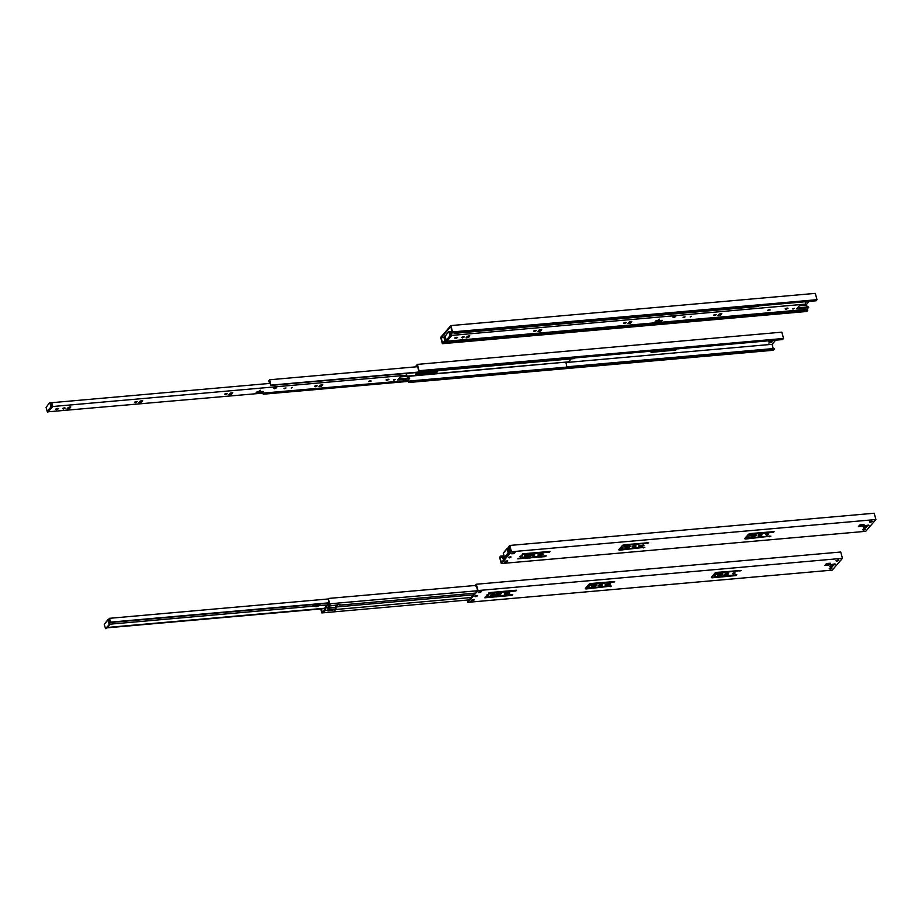 <?xml version="1.0" encoding="UTF-8"?>
<svg xmlns="http://www.w3.org/2000/svg" width="922" height="922" viewBox="0 0 922 922"><rect width="100%" height="100%" fill="white"/><g stroke="black" fill="none" stroke-linecap="round" stroke-linejoin="round"><path stroke-width="1.38" d="M450.409 334.179L451.031 334.121M446.882 341.232L447.124 342.131L750.842 315.278L750.934 314.344M454.569 332.75L454.719 333.338L758.437 306.473L758.622 305.862M454.719 333.338L758.702 306.162M447.124 342.131L447.228 341.198M447.401 341.82L751.107 314.967M407.651 376.395L566.235 362.081M269.178 383.471L269.57 381.547M268.809 380.89L268.959 381.478L269.581 380.763L270.826 385.419L574.533 358.566L574.729 357.955M270.826 385.419L269.662 379.772L268.775 380.798M269.662 379.772L417.654 366.691M269.916 382.031L269.501 383.437M268.959 381.478L269.789 381.524M262.989 393.314L263.231 394.224L566.938 367.371L565.958 362.404M400.448 376.741L568.586 361.873L571.179 358.865M271.091 385.119L574.809 358.255M263.231 394.224L263.335 393.291M263.496 393.913L567.214 367.06M418.911 372.327A3.123 1.072 165 0 0 415.834 374.263A3.123 1.072 165 0 0 417.735 374.747L433.478 373.352A3.123 1.072 165 0 0 437.604 371.255A3.123 1.072 165 0 0 436.625 370.759M415.914 373.883A3.123 1.072 165 0 0 417.551 374.067L433.294 372.672A3.123 1.072 165 0 0 437.351 370.955M417.113 372.949L436.279 371.255M328.658 604.256L329.246 603.449L328.267 598.47L329.696 603.818L328.785 604.901L329.419 604.913M328.981 604.947L330.122 604.936L329.189 606.065L340.057 604.475M329.189 606.065L328.197 604.694L325.397 607.932L325.431 610.41L327.967 610.18L327.909 610.86L335.954 609.477L471.223 597.514M325.431 610.41L323.979 611.666L322.723 611.897L322.539 611.228L324.348 610.779L325.063 607.425L328.163 603.841L328.705 604.59M320.764 608.946L321.836 612.923L322.723 611.897M321.836 612.923L469.171 599.899M494.78 595.416L485.56 597.007L484.891 597.779L512.09 595.37L512.759 594.598L497.327 595.958L496.462 595.266L500.45 592.339L515.882 590.979L516.551 590.207L489.352 592.604L488.683 593.376L495.587 592.765L496.462 593.468L494.78 595.416L496.405 595.289M586.288 587.337L588.778 587.118M337.141 604.694L335.585 606.503L335.377 609.269L327.967 610.157M322.539 611.228L321.916 611.943L321.11 608.912M335.954 609.477L335.908 607.01L337.971 604.613M339.25 604.498L340.103 604.671M328.163 603.841L328.97 603.772M328.267 598.47L475.372 585.47M329.696 603.818L477.031 590.783M329.361 606.042L327.921 607.713L327.967 610.18M325.397 607.932L327.921 607.713M335.908 607.01L473.539 594.84M496.359 592.823L497.938 592.685L496.439 595.301M588.605 584.663L590.322 584.513M339.699 605.132L474.968 593.169M528.225 556.646L529.862 556.496M619.757 548.555L622.246 548.336M745.737 537.411L748.226 537.192M512.874 552.854L513.946 552.797M512.701 552.751L515.191 552.243L514.003 553.626L511.745 553.822L512.943 552.439L515.191 552.243M504.83 557.487L505.049 558.306M529.816 554.03L531.406 553.892M622.073 545.87L626.119 544.718L647.647 542.781M748.053 534.737L749.77 534.576M797.553 307.867L808.502 306.899L807.338 309.354L446.778 341.232L444.842 340.91L444.877 339.769A1.36 0.576 -95.1 0 0 444.623 338.478L444.081 336.714L445.142 335.585M448.76 331.574L449.775 331.828L450.766 335.504L450.789 331.574L451.815 335.401L805.782 304.099L805.148 301.748M769.363 309.677L768.072 310.023M628.435 322.954L631.167 321.317M718.422 314.99L721.154 313.365M466.451 337.268L469.183 335.643M534.103 330.71L535.394 330.364M659.311 320.556L656.556 320.798M455.134 337.74L456.886 337.268M785.532 308.524L787.273 308.052M673.291 316.776L675.031 316.304M538.448 330.906L541.179 329.281M462.118 337.083L463.397 336.737M714.077 314.794L715.368 314.46M624.09 322.758L625.381 322.412M655.012 321.893L655.899 320.856L662.25 320.303L661.362 321.329L655.012 321.893L656.418 320.902M541.733 329.753L540.592 331.067L538.033 331.528L539.255 329.972L541.617 329.338M451.815 335.401L446.778 341.232M808.732 307.752L796.746 308.801L799.547 305.562L804.929 305.09L805.782 304.099M767.53 310.391L770.216 309.907L767.53 310.391M630.579 323.115L628.02 323.576L629.242 322.008L631.801 321.548L630.579 323.115L630.348 322.262M720.566 315.151L718.008 315.612L719.229 314.056L721.788 313.584L720.566 315.151L720.336 314.31M468.607 337.429L466.036 337.901L467.27 336.334L469.828 335.873L468.607 337.429L468.376 336.588M534.345 331.563L533.573 331.079L536.247 330.595L534.345 331.563M683.605 317.583L683.018 317.214L685.058 316.845L683.605 317.583M673.717 317.606L672.864 317.087L675.78 316.557L673.717 317.606M792.989 309.124L792.401 308.755L794.441 308.386L792.989 309.124M785.959 309.354L785.118 308.835L788.022 308.305L785.959 309.354M455.56 338.57L454.719 338.051L457.623 337.521L455.56 338.57M658.354 319.761L659.599 319.127L658.354 319.761M690.221 316.961L691.546 316.292L690.221 316.961M462.36 337.925L461.576 337.44L464.262 336.956L462.36 337.925M714.319 315.647L713.547 315.163L716.221 314.679L714.319 315.647M624.332 323.599L623.56 323.126L626.234 322.631L624.332 323.599M449.775 331.828L448.553 331.597L445.142 336.3L446.202 340.253L449.994 335.862L450.708 336.38M450.766 335.504L450.985 336.346M659.495 320.625L661.362 321.329M450.789 331.574L452.068 331.471M448.933 331.897L449.994 335.862M446.916 340.771L446.202 340.253M799.339 305.793L806.658 305.147L807.153 307.014M398.511 378.977L409.46 378.02L408.308 380.475L47.598 411.846M49.719 402.695L50.733 402.937L51.724 406.614L51.747 402.695L52.773 406.51L406.74 375.208L406.268 373.445M370.321 380.798L369.031 381.143M229.394 394.063L232.125 392.438M319.381 386.111L322.112 384.486M67.41 408.388L70.141 406.763M135.061 401.831L136.352 401.485M260.269 391.677L257.515 391.919M56.092 408.849L57.844 408.388M386.491 379.634L388.243 379.173M274.249 387.885L275.989 387.424M139.406 402.027L142.138 400.39M63.076 408.192L64.356 407.847M315.047 385.915L316.327 385.569M225.049 393.867L226.339 393.533M255.97 393.014L256.869 391.977L263.208 391.412L262.321 392.449L255.97 393.014L257.376 392.011M142.691 400.863L141.55 402.188L138.992 402.649L140.213 401.082L142.576 400.448M52.773 406.51L47.737 412.353M409.691 378.861L397.705 379.922L400.505 376.672L405.887 376.199L406.74 375.208M368.5 381.512L371.174 381.017L368.5 381.512M231.537 394.224L228.979 394.685L230.2 393.129L232.77 392.657L231.537 394.224L231.318 393.383M321.524 386.272L318.966 386.733L320.188 385.166L322.758 384.705L321.524 386.272L321.305 385.419M69.565 408.55L66.995 409.011L68.228 407.443L70.787 406.982L69.565 408.55L69.334 407.697M135.304 402.672L134.531 402.199L137.205 401.704L135.304 402.672M284.575 388.704L283.976 388.335L286.016 387.966L284.575 388.704M274.675 388.727L273.822 388.208L276.738 387.678L274.675 388.727M393.959 380.244L393.36 379.876L395.4 379.507L393.959 380.244M386.917 380.475L386.076 379.956L388.98 379.426L386.917 380.475M56.53 409.691L55.677 409.172L58.593 408.642L56.53 409.691M259.312 390.87L260.557 390.248L259.312 390.87M291.179 388.081L292.505 387.413L291.179 388.081M63.318 409.045L62.535 408.561L65.22 408.077L63.318 409.045M315.289 386.756L314.506 386.283L317.18 385.799L315.289 386.756M225.291 394.72L224.519 394.236L227.192 393.752L225.291 394.72M50.733 402.937L49.523 402.707L46.1 407.409L47.16 411.373L50.952 406.971L51.667 407.489M51.724 406.614L51.943 407.466M260.453 391.746L262.321 392.449M51.747 402.695L270.273 383.368M49.892 403.018L50.952 406.971M47.875 411.892L47.16 411.373M400.298 376.914L407.616 376.268L408.112 378.135M441.119 337.74L450.754 326.572L452.091 331.551L451.584 333.015L452.541 331.908L450.846 325.593L440.67 337.394L442.364 343.699L443.321 342.592L443.136 341.924L442.456 342.719L441.119 337.74L443.955 337.498M805.828 305.228L809.124 301.402M806.566 301.621A2.247 0.772 -15 0 1 805.367 302.554M447.977 332.266L448.518 331.643M448.784 331.528L450.674 331.494L449.867 332.185M444.842 340.91L444.381 338.881A1.36 0.576 -95.1 0 1 444.173 338.282L444.081 336.714M451.584 333.015L816.039 300.791L816.984 299.685L815.302 293.369L450.846 325.593M444.462 338.074L445.591 337.971M816.984 299.685L452.541 331.908M442.364 343.699L806.819 311.475L807.776 310.368L443.321 342.592M807.776 310.368L807.591 309.7L751.038 314.702M446.986 341.589L443.136 341.924M416.029 366.829L417.297 365.366L418.634 370.344L418.115 371.808L419.072 370.702L417.389 364.386L415.211 366.91M773.247 348.562L772.106 344.309L565.993 362.53M772.106 344.309L775.667 340.183M773.109 340.414A2.247 0.772 -15 0 1 770.527 341.728A2.247 0.772 -15 0 1 768.844 341.117A2.247 0.772 -15 0 1 769.225 340.76M768.798 343.03L771.714 342.5L768.798 343.03M651.451 351.167L651.036 351.651A1.867 0.645 165 0 0 650.92 351.985A1.867 0.645 165 0 0 652.061 352.273L675.734 350.06L676.402 349.288L654.816 350.879M431.3 371.704L424.062 371.877M418.115 371.808L782.571 339.573L783.527 338.466L781.833 332.162L417.389 364.386M768.96 342.88L771.276 342.258M769.397 340.748L771.299 340.575M675.953 349.323L651.877 351.605A1.867 0.645 -15 0 1 651.105 351.57M654.539 351.247L654.712 351.916M783.527 338.466L419.072 370.702M769.351 340.748L771.46 340.564M408.607 381.374L408.907 382.492L773.351 350.268L774.307 349.161L409.829 381.27M774.307 349.161L774.134 348.493L567.134 366.795M408.907 382.492L409.852 381.385M501.361 562.581L511.007 551.402L509.67 546.435L508.979 547.23L508.806 546.562L509.762 545.455L511.445 551.759L501.28 563.549L499.586 557.245L500.542 556.139L500.035 557.603L501.361 562.581M866.265 527.05A2.247 0.772 -15 0 1 863.326 527.833M864.006 525.863L868.443 525.125M871.855 521.207L869.538 521.829M858.912 525.92L861.92 525.655L863.349 524.422M865.159 528.963L862.842 529.585M510.604 556.773L508.702 557.28M506.904 560.968L505.037 561.602M512.39 553.085L514.326 552.37M766.124 534.53L768.118 533.999M758.31 535.336A1.994 0.692 165 0 0 761.653 534.449M751.199 535.843L755.936 535.071M638.773 545.789L643.51 545.017M632.331 546.481A1.994 0.692 165 0 0 635.661 545.582M625.22 546.988L629.957 546.216M538.091 554.687L542.839 553.915M532.328 555.205L534.322 554.664M524.341 556.024A1.994 0.692 165 0 0 527.684 555.136M520.008 556.289L522.002 555.759M619.008 549.42A1.867 0.645 165 0 0 619.78 549.454L643.856 547.172M622.281 548.348L623.802 545.697L622.269 548.417L623.18 549.005L644.881 547.276L619.964 550.123A1.867 0.645 -15 0 1 618.823 549.835A1.867 0.645 -15 0 1 618.939 549.5L622.292 545.617A1.867 0.645 -15 0 1 624.643 544.695L648.673 542.885L626.303 545.386L623.987 546.354M744.988 538.287A1.867 0.645 165 0 0 745.76 538.321L769.835 536.039M748.261 537.203L749.793 534.553L752.098 533.573L773.627 531.637M545.755 555.851L518.637 558.283M529.747 555.805L529.908 556.508L531.614 554.525L533.919 553.546L549.339 552.186L550.008 551.414L522.82 553.811L522.152 554.595L529.055 553.984L529.966 554.56L528.248 556.623L517.795 558.836L545.547 556.588L546.216 555.805L530.795 557.176L529.747 555.805L531.429 553.857L533.746 552.877L549.524 551.448M529.77 553.972L528.882 553.315L522.428 553.88M755.544 535.071L756.42 535.302L754.519 536.27L750.9 536.281L755.544 535.071M625.784 547.645L624.909 547.426L626.81 546.458L630.441 546.435L628.539 547.403L625.784 547.645L625.6 546.977M509.762 545.455L874.206 513.231L875.9 519.535L865.723 531.326L501.28 563.549M875.9 519.535L511.445 551.759M868.086 525.137L868.939 525.356L867.083 526.301L863.695 526.301L868.086 525.137M870.23 522.497L872.293 521.449L869.377 521.979L870.23 522.497M862.646 526.105L858.405 526.554L860.341 524.687L864.041 524.457L862.646 526.105L862.473 525.436M863.534 530.254L865.597 529.205L862.681 529.735L863.534 530.254M864.271 528.202L866.334 527.154L865.378 526.911L863.315 527.96L864.271 528.202M509.232 557.937L511.088 556.992L508.471 557.476L509.232 557.937M505.475 561.095L504.288 562.478L506.535 562.282L507.722 560.899L505.475 561.095M766.701 535.186L765.917 534.714L768.602 534.218L766.701 535.186M759.359 536.051A1.994 0.692 -15 0 1 758.138 535.74A1.994 0.692 -15 0 1 758.264 535.382A1.994 0.692 -15 0 1 760.35 534.46A1.994 0.692 -15 0 1 761.998 534.714A1.994 0.692 -15 0 1 759.359 536.051M642.092 546.204L638.462 546.227L643.118 545.017L643.994 545.236L642.092 546.204L641.919 545.536M633.368 547.195A1.994 0.692 -15 0 1 632.158 546.884A1.994 0.692 -15 0 1 632.285 546.527A1.994 0.692 -15 0 1 634.359 545.594A1.994 0.692 -15 0 1 636.019 545.847A1.994 0.692 -15 0 1 633.368 547.195M538.667 555.355L537.791 555.125L539.693 554.168L543.323 554.145L541.421 555.113L538.667 555.355L538.483 554.687M532.904 555.862L532.121 555.378L534.795 554.894L532.904 555.862M525.39 556.738A1.994 0.692 -15 0 1 524.169 556.427A1.994 0.692 -15 0 1 524.307 556.07A1.994 0.692 -15 0 1 526.381 555.148A1.994 0.692 -15 0 1 528.029 555.401A1.994 0.692 -15 0 1 525.39 556.738M520.584 556.946L519.801 556.473L522.486 555.989L520.584 556.946M744.93 538.356L748.272 534.472A1.867 0.645 -15 0 1 750.635 533.55L774.088 531.602L773.42 532.374L752.283 534.241L749.966 535.221L748.295 537.169L749.16 537.86L770.861 536.143L745.944 538.978A1.867 0.645 -15 0 1 744.803 538.69A1.867 0.645 -15 0 1 744.93 538.356M503.608 559.977A1.36 0.576 84.9 0 1 503.596 559.896L502.916 558.651L503.02 557.994L503.504 558.536A1.36 0.576 84.9 0 1 503.896 559.654M506.535 562.282L506.604 561.463M503.02 557.994L504.922 557.833M514.003 553.626L513.819 552.958M530.242 557.937L530.069 557.268M525.148 558.386L524.964 557.718M529.055 553.984L528.882 553.315M626.303 545.386L626.119 544.718M622.615 549.766L622.442 549.097M533.919 553.546L533.746 552.877M748.606 538.632L748.422 537.964M752.283 534.241L752.098 533.573M549.339 552.186L549.166 551.517M864.917 526.981L865.067 527.58M504.138 556.508L500.715 556.807M503.965 555.839L500.542 556.139M862.254 525.575L858.958 525.863M504.334 557.222L500.035 557.603M863.315 527.937L866.323 527.13M509.866 547.149L508.979 547.23M467.546 600.049L467.903 601.363L477.538 590.195L476.201 585.216L475.522 586.012L475.337 585.355L476.294 584.248L477.988 590.553L467.811 602.343L467.2 600.072M832.797 565.843A2.247 0.772 -15 0 1 829.858 566.627M830.549 564.656L834.975 563.918M838.386 560L836.081 560.622M825.444 564.713L828.452 564.448L829.881 563.215M831.69 567.756L829.385 568.378M477.135 595.566L475.233 596.073M473.447 599.761L471.568 600.395M478.921 591.878L480.869 591.152M732.667 573.323L734.65 572.781M724.853 574.129A1.994 0.692 165 0 0 728.184 573.23M717.731 574.637L722.479 573.864M605.305 584.583L610.053 583.799M598.827 585.32A1.994 0.692 -15 0 1 600.902 584.387A1.994 0.692 -15 0 1 602.55 584.64A1.994 0.692 -15 0 1 599.911 585.989A1.994 0.692 -15 0 1 598.689 585.677A1.994 0.692 -15 0 1 598.827 585.32A1.994 0.692 165 0 0 602.204 584.375M591.751 585.781L596.488 584.997M504.634 593.48L509.37 592.708M498.871 593.987L500.853 593.457M490.884 594.817A1.994 0.692 165 0 0 494.215 593.918M486.551 595.082L488.533 594.552M585.539 588.213A1.867 0.645 165 0 0 586.323 588.248L610.387 585.966M588.812 587.13L590.345 584.479L592.65 583.511L614.179 581.563M711.53 577.068A1.867 0.645 165 0 0 712.303 577.103L736.367 574.821M714.804 575.996L716.325 573.346L718.641 572.366L740.159 570.43M512.298 594.632L485.179 597.064M516.066 590.241L500.277 591.67L497.961 592.65L498.145 593.319M496.313 592.765L495.414 592.108L488.971 592.673M722.087 573.864L722.963 574.095L721.062 575.051L717.431 575.074L722.087 573.864M592.316 586.438L591.451 586.219L593.342 585.251L596.972 585.228L595.07 586.196L592.316 586.438L592.143 585.77M476.294 584.248L840.749 552.013L842.431 558.329L832.266 570.119L467.811 602.343M842.431 558.329L477.988 590.553M834.617 563.93L835.47 564.149L833.615 565.094L830.226 565.094L834.617 563.93M836.761 561.291L838.824 560.242L835.92 560.772L836.761 561.291M829.178 564.898L824.936 565.347L826.873 563.48L830.572 563.238L829.178 564.898L829.005 564.229M830.077 569.047L832.14 567.998L829.224 568.528L830.077 569.047M830.803 566.995L832.866 565.947L829.858 566.753L830.803 566.995M475.775 596.73L477.631 595.785L475.003 596.257L475.775 596.73M472.006 599.888L470.819 601.271L473.067 601.075L474.265 599.692L472.006 599.888M481.722 591.037L480.535 592.42L478.288 592.616L479.475 591.233L481.722 591.037L479.428 591.279M733.232 573.98L732.46 573.496L735.134 573.011L733.232 573.98M725.891 574.844A1.994 0.692 -15 0 1 724.68 574.533A1.994 0.692 -15 0 1 724.807 574.176A1.994 0.692 -15 0 1 726.882 573.254A1.994 0.692 -15 0 1 728.53 573.496A1.994 0.692 -15 0 1 725.891 574.844M608.635 584.997L605.005 585.021L609.661 583.81L610.525 584.029L608.635 584.997L608.451 584.329M505.198 594.148L504.322 593.918L506.224 592.95L509.854 592.938L507.953 593.895L505.198 594.148L505.026 593.48M499.436 594.655L498.652 594.171L501.338 593.687L499.436 594.655M491.922 595.531A1.994 0.692 -15 0 1 490.711 595.22A1.994 0.692 -15 0 1 490.838 594.863A1.994 0.692 -15 0 1 492.913 593.941A1.994 0.692 -15 0 1 494.561 594.183A1.994 0.692 -15 0 1 491.922 595.531M487.116 595.739L486.343 595.266L489.017 594.771L487.116 595.739M585.482 588.282L588.824 584.41A1.867 0.645 -15 0 1 591.186 583.488L614.64 581.528L613.971 582.301L592.834 584.168L590.518 585.147L588.847 587.095L589.711 587.798L611.413 586.069L586.496 588.916A1.867 0.645 -15 0 1 585.355 588.616A1.867 0.645 -15 0 1 585.482 588.282M711.461 577.149L714.804 573.265A1.867 0.645 -15 0 1 717.166 572.343L741.196 570.534L718.814 573.035L716.509 574.014L714.792 576.066L715.691 576.653L736.828 574.786L736.159 575.558L712.476 577.771A1.867 0.645 -15 0 1 711.346 577.483A1.867 0.645 -15 0 1 711.461 577.149M473.067 601.075L473.147 600.257M480.535 592.42L480.35 591.751M496.774 596.73L496.601 596.061M491.68 597.179L491.507 596.511M495.587 592.765L495.414 592.108M592.834 584.168L592.65 583.511M589.158 588.559L588.974 587.89M500.45 592.339L500.277 591.67M715.138 577.414L714.965 576.757M718.814 573.035L718.641 572.366M515.882 590.979L515.698 590.311M831.448 565.774L831.609 566.362M829.581 563.561L826.181 563.861M716.117 573.588L714.4 573.738M717.593 572.781L715.138 573M828.797 564.368L825.501 564.656M728.161 573.265L726.121 573.438M715.426 574.383L713.709 574.544M829.846 566.73L832.854 565.924M476.397 585.943L475.522 586.012M106.295 628.516L109.845 624.62L108.934 620.126L109.418 619.549L110.548 622.131L109.522 618.316L104.221 624.309L108.105 619.457M109.96 624.182L313.987 606.146M318.574 605.742L327.183 604.982M286.166 606.964L288.632 606.745M124.182 621.29L126.66 621.071M191.741 615.308L192.963 615.204M318.563 604.21L320.383 604.048L317.963 606.169A4.057 3.388 -139.2 0 1 316.523 606.641L316.407 606.653A4.057 3.388 -139.2 0 1 314.782 606.446L312.765 605.685L313.653 604.648L315.82 604.613A3.123 2.605 40.8 0 0 317.076 604.774L317.191 604.763A3.123 2.605 40.8 0 0 318.297 604.394L315.474 604.486M112.784 622.292L114.432 622.143M196.179 614.916L198.645 614.697M119.745 621.682L120.966 621.566M281.729 607.356L282.95 607.252M318.413 604.313L315.67 604.555M109.522 618.316L328.059 598.989M110.548 622.131L329.073 602.815M110.214 622.523L329.166 603.161M108.934 620.126L108.704 619.273M109.914 623.791L105.557 628.631L104.221 624.309M107.401 627.444L325.074 608.197M327.932 607.955L335.596 607.275M320.383 604.048L318.862 605.132A4.057 3.388 -139.2 0 1 317.41 605.604L317.306 605.616A4.057 3.388 -139.2 0 1 315.681 605.42L313.653 604.648M317.963 606.169L318.862 605.132M109.073 623.871L108.012 619.907M107.067 627.836L325.086 608.555M327.932 608.313L335.596 607.633M314.782 606.446L315.681 605.42M505.337 557.395L508.886 553.5L507.964 549.005L508.46 548.44L509.589 551.022L508.564 547.195L503.251 553.188L507.135 548.336M509.002 553.073L509.612 553.016M509.589 551.022L510.869 550.907M509.255 551.402L510.961 551.252M507.964 549.005L507.745 548.152M508.956 552.681L508.114 552.751L504.599 557.51L503.251 553.188M859.615 525.102L863.015 524.802M508.114 552.751L507.054 548.797M859.281 525.494L862.681 525.194M433.294 372.672L433.478 373.352M417.551 374.067L417.735 374.747M324.532 611.459L324.348 610.779M323.979 611.666L323.806 610.986M335.55 609.938L335.377 609.269M334.767 610.249L334.582 609.569M328.808 604.844L328.624 604.164M323.115 611.747L322.93 611.067M540.592 331.067L540.361 330.214M141.55 402.188L141.32 401.335M444.496 336.242L445.119 336.184M444.877 339.769L446.041 339.665M444.623 338.478L445.695 338.374M444.554 338.339L445.66 338.247M445.199 336.507L444.197 336.599M675.561 349.392L675.734 350.06M654.217 351.374L654.389 352.043M654.078 351.409L654.251 352.077M651.877 351.605L652.061 352.273M754.519 536.27L754.346 535.601M751.764 536.512L751.591 535.843M628.539 547.403L628.366 546.734M503.504 558.536L504.968 558.409M531.614 554.525L531.429 553.857M545.547 556.588L545.375 555.92M529.92 558.064L529.735 557.395M529.781 558.098L529.597 557.43M525.39 558.49L525.206 557.822M525.286 558.478L525.114 557.81M529.92 554.514L529.735 553.845M624.309 546.158L624.125 545.49M647.428 543.507L647.256 542.851M622.304 548.302L622.131 547.633M643.637 547.91L643.464 547.242M622.292 549.892L622.12 549.224M531.936 554.329L531.752 553.661M622.154 549.927L621.981 549.258M745.944 538.978L745.76 538.321M748.145 538.794L747.961 538.125M769.628 536.765L769.444 536.097M750.289 535.025L750.116 534.357M773.42 532.374L773.235 531.706M749.966 535.221L749.793 534.553M619.964 550.123L619.78 549.454M867.083 526.301L866.899 525.632M862.093 526.324L861.92 525.655M864.548 526.52L864.363 525.863M748.284 538.759L748.099 538.091M748.295 537.169L748.111 536.5M541.421 555.113L541.237 554.445M639.338 546.446L639.165 545.778M721.062 575.051L720.877 574.394M718.307 575.305L718.123 574.637M595.07 586.196L594.897 585.528M496.462 595.266L496.29 594.598M512.09 595.37L511.906 594.702M496.451 596.857L496.278 596.188M496.313 596.891L496.14 596.223M491.922 597.272L491.749 596.603M491.829 597.26L491.645 596.592M496.451 593.295L496.278 592.627M590.841 584.951L590.668 584.283M613.971 582.301L613.787 581.632M590.518 585.147L590.345 584.479M588.847 587.095L588.662 586.427M610.18 586.703L609.995 586.035M588.835 588.685L588.651 588.017M498.468 593.123L498.283 592.454M588.697 588.72L588.513 588.052M712.476 577.771L712.303 577.103M714.677 577.575L714.504 576.907M736.159 575.558L735.987 574.89M716.832 573.818L716.648 573.15M739.951 571.167L739.778 570.499M716.509 574.014L716.325 573.346M586.496 588.916L586.323 588.248M833.615 565.094L833.43 564.425M828.636 565.117L828.452 564.448M831.079 565.313L830.906 564.644M714.815 577.541L714.642 576.884M714.827 575.962L714.654 575.293M507.953 593.895L507.78 593.226M605.869 585.24L605.696 584.571M106.491 628.504L105.65 628.573M109.003 624.69L109.845 624.62M316.523 606.641L317.41 605.604M316.407 606.653L317.306 605.616M505.533 557.384L504.691 557.453M508.034 553.58L508.886 553.5M268.763 380.855L268.936 381.535M328.785 604.901L328.612 604.221M448.657 331.54L449.498 331.459M49.615 402.649L50.456 402.58M529.885 556.588L529.712 555.92M529.966 554.56L529.781 553.903M622.269 548.417L622.085 547.749M748.249 537.272L748.076 536.616M496.428 595.382L496.243 594.713M496.497 593.353L496.324 592.685M588.801 587.21L588.628 586.542M714.792 576.066L714.608 575.397M106.399 628.55L105.557 628.631M505.44 557.441L504.599 557.51"/></g></svg>
